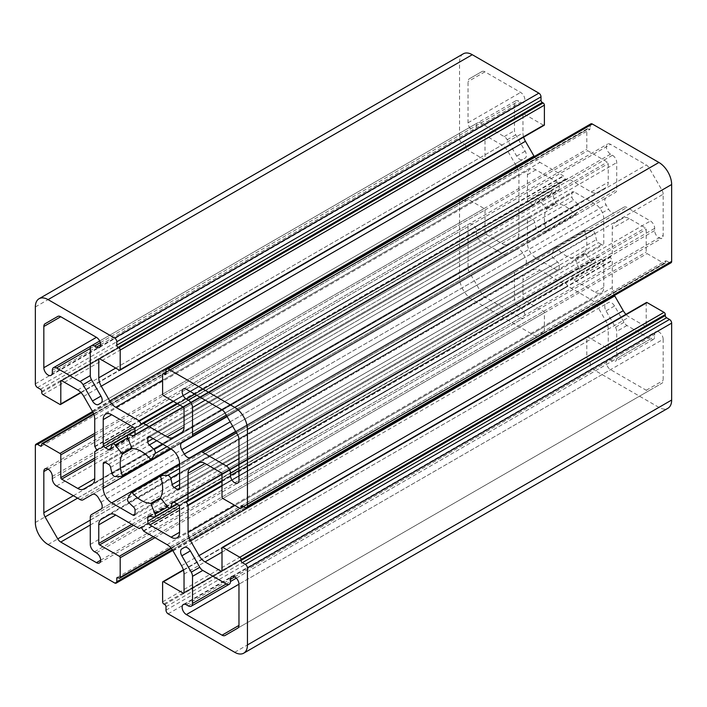 <?xml version="1.0" encoding="UTF-8"?>
<svg xmlns="http://www.w3.org/2000/svg" width="707" height="707" viewBox="0 0 707 707"><rect width="100%" height="100%" fill="white"/><g stroke="black" fill="none" stroke-linecap="round" stroke-linejoin="round"><path stroke-width="0.53" stroke-dasharray="3.54 2.65" d="M663.166 339.298A6.001 3.464 -120 0 0 658.924 331.945A6.001 3.464 -120 0 0 655.928 331.654A6.001 3.464 -120 0 0 654.682 334.402L654.682 336.603A6.001 3.464 60 0 1 653.436 339.351A6.001 3.464 60 0 1 650.44 339.051L626.976 325.503A6.001 3.464 60 0 1 623.981 322.339L614.542 305.998A6.001 3.464 -120 0 0 611.546 302.835A6.001 3.464 -120 0 0 608.55 302.534L606.04 303.983A6.001 3.464 -120 0 0 606.04 310.912L615.47 327.253A6.001 3.464 60 0 1 616.716 331.433L616.716 358.52A6.001 3.464 60 0 1 615.47 361.268A6.001 3.464 60 0 1 612.474 360.968L610.565 359.872A6.001 3.464 -120 0 0 607.569 359.571A6.001 3.464 -120 0 0 606.65 364.379A6.001 3.464 -120 0 0 610.565 369.664L646.251 390.264A6.001 3.464 -120 0 0 649.247 390.564L661.92 383.247A6.001 3.464 -120 0 0 663.166 380.499L663.166 339.298L238.966 584.203L610.565 369.664M522.65 252.947A6.001 3.464 -120 0 0 519.654 249.783A6.001 3.464 -120 0 0 516.658 249.483L507.219 254.927A6.001 3.464 60 0 1 504.224 254.635L480.76 241.087A6.001 3.464 60 0 1 476.518 233.743L476.518 231.534A6.001 3.464 -120 0 0 472.276 224.19A6.001 3.464 -120 0 0 469.28 223.889A6.001 3.464 -120 0 0 468.034 226.638L468.034 267.847A6.001 3.464 -120 0 0 469.28 272.027L481.953 293.979A6.001 3.464 -120 0 0 484.949 297.143L520.635 317.743A6.001 3.464 -120 0 0 523.631 318.044A6.001 3.464 -120 0 0 524.55 313.236A6.001 3.464 -120 0 0 520.635 307.952L518.726 306.847A6.001 3.464 60 0 1 514.484 299.503L514.484 272.407A6.001 3.464 60 0 1 515.73 269.659L525.16 264.215A6.001 3.464 -120 0 0 525.16 257.286L522.65 252.947L98.45 497.861M536.401 199.595A2.996 1.732 60 0 1 536.852 199.091A2.996 1.732 60 0 1 538.345 199.241A2.996 1.732 60 0 1 539.326 200.09L546.599 209.192A29.994 17.322 -120 0 0 546.599 230.959L546.414 231.498L539.326 231.666A2.996 1.732 60 0 1 536.401 228.776A44.992 25.973 60 0 1 534.792 222.449A2.996 1.732 -120 0 0 532.742 219.426L529.543 217.579A2.996 1.732 -120 0 0 528.041 217.429A2.996 1.732 -120 0 0 527.422 218.799L527.422 243.288A12.001 6.929 -120 0 0 535.906 257.984L557.116 270.233A2.996 1.732 -120 0 0 558.618 270.383A2.996 1.732 -120 0 0 559.237 269.005L559.237 265.311A2.996 1.732 -120 0 0 557.646 262.023A44.992 25.973 60 0 1 552.962 257.463A2.996 1.732 60 0 1 551.92 253.486L555.614 247.432L556.179 247.547A29.994 17.322 -120 0 0 575.021 258.426L579.28 269.279A2.996 1.732 60 0 1 578.892 271.921A2.996 1.732 60 0 1 578.238 272.054A44.992 25.973 60 0 1 573.554 271.205A2.996 1.732 -120 0 0 572.582 271.285A2.996 1.732 -120 0 0 571.963 272.663L571.963 276.357A2.996 1.732 -120 0 0 574.084 280.025L595.294 292.274A12.001 6.929 -120 0 0 601.295 292.866A12.001 6.929 -120 0 0 603.778 287.378L603.778 262.88A2.996 1.732 -120 0 0 601.657 259.213L598.458 257.366A2.996 1.732 -120 0 0 596.955 257.215A2.996 1.732 -120 0 0 596.408 258.011A44.992 25.973 60 0 1 594.799 262.491A2.996 1.732 60 0 1 594.348 262.995A2.996 1.732 60 0 1 591.874 262.005L584.601 252.894A29.994 17.322 -120 0 0 584.601 231.136L584.786 230.588L591.874 230.42A2.996 1.732 60 0 1 592.855 230.712A2.996 1.732 60 0 1 594.799 233.31A44.992 25.973 60 0 1 596.408 239.646A2.996 1.732 -120 0 0 598.458 242.669L601.657 244.516A2.996 1.732 -120 0 0 603.159 244.666A2.996 1.732 -120 0 0 603.778 243.288L603.778 218.799A12.001 6.929 -120 0 0 595.294 204.102L574.084 191.862A2.996 1.732 -120 0 0 572.582 191.712A2.996 1.732 -120 0 0 571.963 193.082L571.963 196.776A2.996 1.732 -120 0 0 573.554 200.063A44.992 25.973 60 0 1 578.238 204.623A2.996 1.732 60 0 1 579.28 208.609L575.586 214.654L575.021 214.548A29.994 17.322 -120 0 0 565.6 206.55A29.994 17.322 -120 0 0 556.179 203.66L551.92 192.817A2.996 1.732 60 0 1 552.308 190.174A2.996 1.732 60 0 1 552.962 190.033A44.992 25.973 60 0 1 557.646 190.881A2.996 1.732 -120 0 0 558.618 190.802A2.996 1.732 -120 0 0 559.237 189.432L559.237 185.738A2.996 1.732 -120 0 0 557.116 182.061L535.906 169.821A12.001 6.929 -120 0 0 529.905 169.22A12.001 6.929 -120 0 0 527.422 174.717L527.422 199.206A2.996 1.732 -120 0 0 529.543 202.882L532.742 204.73A2.996 1.732 -120 0 0 534.245 204.88A2.996 1.732 -120 0 0 534.792 204.076A44.992 25.973 60 0 1 536.401 199.595L112.201 444.509M109.788 514.422L533.953 269.526A12.001 6.929 60 0 1 539.954 270.118L563.302 283.604L565.6 282.676L567.898 286.255L591.246 299.733A12.001 6.929 60 0 1 597.247 306.06L605.749 320.792A12.001 6.929 60 0 1 608.232 329.153L608.232 347.747A1.202 0.689 60 0 1 607.985 348.295A1.202 0.689 60 0 1 607.384 348.233L587.658 336.85A1.202 0.689 -120 0 0 587.057 336.788A1.202 0.689 -120 0 0 586.81 337.336L586.81 356.929A1.803 1.043 -120 0 0 588.083 359.138L588.931 359.624A1.803 1.043 60 0 1 590.204 361.825L590.204 365.254A2.996 1.732 -120 0 0 592.325 368.93L658.924 407.382A17.993 10.393 -120 0 0 667.921 408.275M92.255 484.118L507.953 244.118A12.001 6.929 60 0 1 501.952 243.526L485.85 234.229A1.202 0.689 60 0 1 485.002 232.762L485.002 209.979A1.202 0.689 -120 0 0 484.154 208.512L467.186 198.72A1.803 1.043 -120 0 0 466.284 198.632A1.803 1.043 -120 0 0 465.913 199.454L465.913 200.435A1.803 1.043 60 0 1 465.542 201.256A1.803 1.043 60 0 1 464.64 201.168L461.671 199.454A2.996 1.732 -120 0 0 460.169 199.303A2.996 1.732 -120 0 0 459.55 200.673L459.55 277.577A17.993 10.393 -120 0 0 472.276 299.618L538.875 338.07A2.996 1.732 -120 0 0 540.378 338.22A2.996 1.732 -120 0 0 540.996 336.85L540.996 333.421A1.803 1.043 60 0 1 541.368 332.599A1.803 1.043 60 0 1 542.269 332.688L543.117 333.174A1.803 1.043 -120 0 0 544.019 333.262A1.803 1.043 -120 0 0 544.39 332.44L544.39 312.848A1.202 0.689 -120 0 0 543.542 311.38L523.816 299.989A1.202 0.689 60 0 1 522.968 298.522L522.968 279.928A12.001 6.929 60 0 1 525.451 274.44M109.753 514.44L533.953 269.526M141.1 527.563L563.603 283.631M646.445 302.499A1.202 0.689 -120 0 0 646.198 303.047L646.198 325.83A1.202 0.689 60 0 1 645.951 326.378A1.202 0.689 60 0 1 645.35 326.316L629.248 317.019A12.001 6.929 60 0 1 625.942 314.341M614.463 295.446A12.001 6.929 60 0 1 612.262 287.599L612.262 260.636L610.441 257.277L610.441 256.588L612.262 255.333L612.262 228.37A12.001 6.929 60 0 1 614.745 222.882L623.247 217.968A12.001 6.929 60 0 1 629.248 218.569L645.35 227.857A1.202 0.689 60 0 1 646.198 229.333L646.198 252.107A1.202 0.689 -120 0 0 647.046 253.574L664.014 263.375A1.803 1.043 -120 0 0 664.916 263.464A1.803 1.043 -120 0 0 665.287 262.642L665.287 261.661A1.803 1.043 60 0 1 665.658 260.839A1.803 1.043 60 0 1 666.56 260.927L669.529 262.642A2.996 1.732 -120 0 0 671.031 262.783M221.998 480.857L610.441 256.588M623.247 217.968L614.745 222.882M590.822 123.866A2.996 1.732 -120 0 0 590.204 125.245L590.204 128.674A1.803 1.043 60 0 1 589.832 129.496A1.803 1.043 60 0 1 588.931 129.408L588.083 128.913A1.803 1.043 -120 0 0 587.181 128.824A1.803 1.043 -120 0 0 586.81 129.655L586.81 149.248A1.202 0.689 -120 0 0 587.658 150.715L607.384 162.097A1.202 0.689 60 0 1 608.232 163.573L608.232 182.159A12.001 6.929 60 0 1 605.749 187.655L597.247 192.56A12.001 6.929 60 0 1 591.246 191.968L567.898 178.491L565.9 179.437L565.3 179.092L563.302 175.84L539.954 162.363A12.001 6.929 60 0 1 534.253 156.53M181.549 432.56L605.749 187.655M173.047 437.474L597.247 192.56M177.457 403.706L567.597 178.464M141.7 424.35L565.9 179.437M523.64 137.14A12.001 6.929 60 0 1 522.968 132.934L522.968 114.348A1.202 0.689 60 0 1 523.215 113.792A1.202 0.689 60 0 1 523.816 113.854L543.542 125.245A1.202 0.689 -120 0 0 544.143 125.298M463.279 53.82A17.993 10.393 -120 0 0 459.55 62.057L459.55 138.961A2.996 1.732 -120 0 0 461.671 142.628L464.64 144.343A1.803 1.043 60 0 1 465.913 146.552L465.913 147.533A1.803 1.043 -120 0 0 467.186 149.734L484.154 159.535A1.202 0.689 -120 0 0 484.755 159.588A1.202 0.689 -120 0 0 485.002 159.04L485.002 136.265A1.202 0.689 60 0 1 485.249 135.717A1.202 0.689 60 0 1 485.85 135.771L501.952 145.068A12.001 6.929 60 0 1 507.953 151.404L516.455 166.136A12.001 6.929 60 0 1 518.938 174.496L518.938 201.451L520.759 204.809L520.759 205.507L518.938 206.753L518.938 233.717A12.001 6.929 60 0 1 516.455 239.205M96.559 450.412L520.759 205.507M94.862 451.393L519.062 206.479L94.862 451.393M83.753 489.032L507.953 244.118M481.953 71.522L469.28 78.839A6.001 3.464 -120 0 0 468.034 81.588L468.034 122.797A6.001 3.464 -120 0 0 470.65 128.833A6.001 3.464 -120 0 0 475.272 130.441A6.001 3.464 -120 0 0 476.518 127.693L476.518 125.493A6.001 3.464 60 0 1 477.764 122.744A6.001 3.464 60 0 1 480.76 123.036L504.224 136.584A6.001 3.464 60 0 1 507.219 139.747L516.658 156.088A6.001 3.464 -120 0 0 522.65 159.552L525.16 158.103A6.001 3.464 -120 0 0 525.16 151.183L515.73 134.843A6.001 3.464 60 0 1 514.484 130.662L514.484 103.567A6.001 3.464 60 0 1 515.73 100.818A6.001 3.464 60 0 1 518.726 101.119L520.635 102.223A6.001 3.464 -120 0 0 523.631 102.515A6.001 3.464 -120 0 0 524.55 97.707A6.001 3.464 -120 0 0 520.635 92.423L484.949 71.822A6.001 3.464 -120 0 0 481.953 71.522L469.28 78.839M100.96 403.017L525.16 158.103M98.45 404.466L522.65 159.552M663.166 194.248A6.001 3.464 -120 0 0 661.92 190.068L649.247 168.116A6.001 3.464 -120 0 0 646.251 164.952L610.565 144.343A6.001 3.464 -120 0 0 607.569 144.051A6.001 3.464 -120 0 0 606.65 148.859A6.001 3.464 -120 0 0 610.565 154.144L612.474 155.248A6.001 3.464 60 0 1 616.716 162.592L616.716 189.679A6.001 3.464 60 0 1 615.47 192.428L606.04 197.872A6.001 3.464 -120 0 0 606.04 204.8L608.55 209.139A6.001 3.464 -120 0 0 614.542 212.604L623.981 207.16A6.001 3.464 60 0 1 626.976 207.46L650.44 220.999A6.001 3.464 60 0 1 654.682 228.352L654.682 230.553A6.001 3.464 -120 0 0 657.298 236.589A6.001 3.464 -120 0 0 661.92 238.197A6.001 3.464 -120 0 0 663.166 235.449L663.166 194.248L238.966 439.153M235.643 431.367L623.981 207.16M190.342 457.517L614.542 212.604M227.133 416.635L606.04 197.872M92.476 494.379L507.219 254.927M92.458 494.396L516.658 249.483L92.458 494.396M100.96 509.128L525.16 264.215M91.53 514.572L515.73 269.659L91.53 514.572M237.72 628.161L661.92 383.247M225.047 635.478L649.247 390.564M184.35 547.448L606.04 303.983M606.04 310.912L614.542 305.998M52.318 476.447L476.518 231.534M160.409 475.608L555.614 247.432M584.601 252.894L575.021 258.426M179.578 468.458L591.874 230.42M546.599 230.959L575.021 214.548M141.7 527.908L565.9 282.994M48.076 544.531L472.276 299.618M35.35 522.491L459.55 277.577M114.675 582.983L538.875 338.07M172.269 549.728L540.996 336.85M542.269 332.688L540.996 333.421M118.917 578.087L543.117 333.174M170.979 548.031L544.39 332.44M154.974 537.673L544.39 312.848M153.278 536.693L543.542 311.38M133.552 525.301L523.816 299.989M131.856 524.329L522.968 298.522M539.954 270.118L522.968 279.928M139.102 528.509L563.302 283.604M143.397 530.842L567.597 285.937M143.698 531.16L567.898 286.255M167.046 544.637L591.246 299.733M173.047 550.974L597.247 306.06M181.549 565.706L605.749 320.792M184.032 574.066L608.232 329.153M607.384 348.233L184.032 592.652L608.232 347.747M183.466 570.204L587.658 336.85M162.61 582.25L586.81 337.336M162.61 601.843L586.81 356.929M163.883 604.043L588.083 359.138M164.731 604.538L588.931 359.624M166.004 606.739L590.204 361.825M166.004 610.168L590.204 365.254M168.125 613.844L592.325 368.93M234.724 652.296L658.924 407.382M221.998 547.96L646.198 303.047M645.35 326.316L221.998 570.735L646.198 325.83M221.998 552.149L629.248 317.019M234.918 505.452L612.262 287.599M221.998 485.956L612.262 260.636M221.998 485.462L612.138 260.22M221.998 481.547L610.441 257.277M221.998 480.654L612.262 255.333M629.248 218.569L612.262 228.37M221.15 472.771L645.35 227.857M221.998 474.238L646.198 229.333M221.998 497.021L646.198 252.107M222.846 498.488L647.046 253.574M239.814 508.28L664.014 263.375M243.208 506.327L665.287 262.642M666.56 260.927L665.287 261.661M245.329 507.546L669.529 262.642M166.004 370.15L590.204 125.245M588.931 129.408L590.204 128.674M166.004 372.598L588.083 128.913M162.61 374.56L586.81 129.655M162.61 394.153L586.81 149.248M163.458 395.62L587.658 150.715M183.184 407.011L607.384 162.097M184.032 408.478L608.232 163.573M591.246 191.968L608.232 182.159M177.634 403.803L567.898 178.491M176.856 403.361L565.3 179.092M173.462 401.399L563.603 176.158M173.038 401.152L563.302 175.84M162.61 380.216L539.954 162.363M115.718 368.055L522.968 132.934M523.816 113.854L99.616 358.767L522.968 114.348M119.342 370.15L543.542 125.245M35.35 306.962L459.55 62.057M35.35 383.866L459.55 138.961M37.471 387.542L461.671 142.628M40.44 389.257L464.64 144.343M41.713 391.457L465.913 146.552M41.713 392.438L465.913 147.533M42.986 394.647L467.186 149.734M59.954 404.439L484.154 159.535M80.81 392.403L485.002 159.04M485.85 135.771L61.65 380.684L485.002 136.265M77.752 389.981L501.952 145.068M83.753 396.309L507.953 151.404M92.255 411.041L516.455 166.136M94.738 419.401L518.938 174.496M94.738 446.364L518.938 201.451M94.862 446.78L519.062 201.875M96.559 449.723L520.759 204.809M94.738 451.667L518.938 206.753M501.952 243.526L518.938 233.717M94.738 460.036L485.85 234.229M94.738 458.074L485.002 232.762M94.738 435.3L485.002 209.979M94.738 433.338L484.154 208.512M93.775 414.302L467.186 198.72M41.713 444.358L465.913 199.454M464.64 201.168L465.913 200.435M92.944 412.34L461.671 199.454M35.35 445.587L459.55 200.673M484.949 71.822L468.034 81.588M468.034 122.797L520.635 92.423M100.677 344.68L520.635 102.223M100.367 342.656L518.726 101.119M480.76 123.036L514.484 103.567M504.224 136.584L514.484 130.662M507.219 139.747L515.73 134.843M516.658 156.088L525.16 151.183M52.318 370.397L476.518 125.493M52.318 372.598L476.518 127.693M237.72 434.973L661.92 190.068M238.966 480.362L663.166 235.449M238.966 470.57L654.682 230.553M238.966 468.361L654.682 228.352M238.966 458.569L650.44 220.999M236.518 432.887L626.976 207.46M232.638 426.171L608.55 209.139M230.137 421.832L606.04 204.8M226.258 415.115L616.716 189.679M205.242 400.153L616.716 162.592M196.758 395.257L612.474 155.248M194.849 394.153L610.565 154.144M186.365 389.257L610.565 144.343M222.051 409.857L646.251 164.952M225.047 413.021L649.247 168.116M527.422 199.206L557.116 182.061M529.543 202.882L559.237 185.738M135.037 434.337L559.237 189.432M134.966 434.911L557.646 190.881M135.037 431.323L552.962 190.033M539.326 200.09L551.92 192.817M546.414 208.432L555.614 203.121M546.599 209.192L556.179 203.66M170.378 448.6L575.586 214.654M166.985 446.638L579.28 208.609M163.017 444.35L578.238 204.623M156.724 440.717L573.554 200.063M153.083 438.614L571.963 196.776M574.084 191.862L149.884 436.767L571.963 193.082M527.422 243.288L595.294 204.102M535.906 257.984L603.778 218.799M601.657 244.516L179.578 488.201L603.778 243.288M179.578 484.507L598.458 242.669M179.578 480.3L596.408 239.646M179.578 473.036L594.799 233.31M179.578 464.534L584.786 230.588M556.179 247.547L584.601 231.136M575.586 258.965L584.786 253.654M579.28 269.279L591.874 262.005M176.874 503.782L594.799 262.491M173.728 502.041L596.408 258.011M174.258 502.27L598.458 257.366M571.963 276.357L601.657 259.213M574.084 280.025L603.778 262.88M595.294 292.274L603.778 287.378M149.99 516.287L571.963 272.663M149.354 516.119L573.554 271.205M154.038 516.967L578.238 272.054M127.72 498.391L551.92 253.486M128.762 502.377L552.962 257.463M133.446 506.937L557.646 262.023M135.037 510.224L559.237 265.311M557.116 270.233L135.037 513.918L559.237 269.005M529.543 217.579L105.343 462.484L527.422 218.799M108.542 464.331L532.742 219.426M110.592 467.354L534.792 222.449M112.201 473.69L536.401 228.776M115.126 476.58L539.326 231.666M151.21 459.674L546.414 231.498M110.592 448.989L534.792 204.076M110.769 448.353L532.742 204.73M535.906 169.821L527.422 174.717M77.611 498.152L469.28 272.027M73.369 495.704L468.034 267.847M48.076 469.094L468.034 226.638M52.318 478.648L476.518 233.743M56.56 486.001L480.76 241.087M80.024 499.54L504.224 254.635M100.96 502.2L525.16 257.286M90.284 517.321L514.484 272.407M90.284 544.408L514.484 299.503M94.526 551.752L518.726 306.847M96.435 552.856L520.635 307.952M100.677 560.209L520.635 317.743M90.284 525.001L484.949 297.143M90.284 520.105L481.953 293.979M646.251 390.264L663.166 380.499M186.365 604.777L610.565 359.872M188.274 605.881L612.474 360.968M650.44 339.051L616.716 358.52M626.976 325.503L616.716 331.433M623.981 322.339L615.47 327.253M236.324 578.14L654.682 336.603M234.724 576.859L654.682 334.402M128.091 435.088L536.852 199.091M160.471 475.537L555.684 247.353M172.747 550.47L540.378 338.22M117.168 577.504L541.368 332.599M171.315 548.438L544.019 333.262M183.785 593.208L607.985 348.295M183.36 569.86L587.057 336.788M221.751 571.283L645.951 326.378M243.738 506.627L664.916 263.464M241.458 505.744L665.658 260.839M165.632 374.401L589.832 129.496M166.004 371.997L587.181 128.824M99.015 358.705L523.215 113.792M81.058 392.659L484.755 159.588M61.049 380.622L485.249 135.717M93.58 413.807L466.284 198.632M41.342 446.161L465.542 201.256M92.537 411.554L460.169 199.303M99.431 347.429L523.631 102.515M99.705 341.004L515.73 100.818M91.486 345.758L477.764 122.744M51.072 375.346L475.272 130.441M237.72 483.111L661.92 238.197M183.369 388.956L607.569 144.051M134.418 435.715L558.618 190.802M135.037 431.076L552.308 190.174M546.52 231.472L575.516 214.734M148.382 436.617L572.582 191.712M178.959 489.571L603.159 244.666M179.578 464.499L584.68 230.615M578.892 271.921L594.348 262.995M172.755 502.12L596.955 257.215M177.095 537.78L601.295 292.866M148.382 516.198L572.582 271.285M134.418 515.288L558.618 270.383M103.841 462.334L528.041 217.429M110.045 449.785L534.245 204.88M105.705 414.134L529.905 169.22M45.08 468.803L469.28 223.889M99.431 562.949L523.631 318.044M183.369 604.485L607.569 359.571M653.436 339.351L615.47 361.268M231.728 576.558L655.928 331.654"/><path stroke-width="1.06" d="M238.966 584.203A6.001 3.464 -120 0 0 234.724 576.859A6.001 3.464 -120 0 0 231.728 576.558A6.001 3.464 -120 0 0 230.482 579.307L230.482 581.508A6.001 3.464 60 0 1 229.236 584.256A6.001 3.464 60 0 1 226.24 583.964L202.776 570.416A6.001 3.464 60 0 1 199.781 567.253L190.342 550.912A6.001 3.464 -120 0 0 187.346 547.748A6.001 3.464 -120 0 0 184.35 547.448L181.84 548.897A6.001 3.464 -120 0 0 181.84 555.817L191.27 572.157A6.001 3.464 60 0 1 192.516 576.338L192.516 603.433A6.001 3.464 60 0 1 191.27 606.182A6.001 3.464 60 0 1 188.274 605.881L186.365 604.777A6.001 3.464 -120 0 0 183.369 604.485A6.001 3.464 -120 0 0 182.45 609.293A6.001 3.464 -120 0 0 186.365 614.577L222.051 635.178A6.001 3.464 -120 0 0 225.047 635.478L237.72 628.161A6.001 3.464 -120 0 0 238.966 625.412L238.966 584.203L186.365 614.577M83.019 499.84A6.001 3.464 60 0 1 80.024 499.54L56.56 486.001A6.001 3.464 60 0 1 52.318 478.648L52.318 476.447A6.001 3.464 -120 0 0 48.076 469.094A6.001 3.464 -120 0 0 45.08 468.803A6.001 3.464 -120 0 0 43.834 471.551L43.834 512.752A6.001 3.464 -120 0 0 45.08 516.932L57.753 538.884A6.001 3.464 -120 0 0 60.749 542.048L96.435 562.657A6.001 3.464 -120 0 0 99.431 562.949A6.001 3.464 -120 0 0 100.35 558.141A6.001 3.464 -120 0 0 96.435 552.856L94.526 551.752A6.001 3.464 60 0 1 90.284 544.408L90.284 517.321A6.001 3.464 60 0 1 91.53 514.572L100.96 509.128A6.001 3.464 -120 0 0 100.96 502.2L98.45 497.861A6.001 3.464 -120 0 0 95.454 494.688A6.001 3.464 -120 0 0 92.458 494.396L83.019 499.84L92.476 494.379M112.201 444.509A2.996 1.732 60 0 1 112.652 444.005A2.996 1.732 60 0 1 114.145 444.155A2.996 1.732 60 0 1 115.126 444.995L122.399 454.106A29.994 17.322 -120 0 0 122.399 475.864L122.214 476.412L115.126 476.58A2.996 1.732 60 0 1 112.201 473.69A44.992 25.973 60 0 1 110.592 467.354A2.996 1.732 -120 0 0 108.542 464.331L105.343 462.484A2.996 1.732 -120 0 0 103.841 462.334A2.996 1.732 -120 0 0 103.222 463.712L103.222 488.201A12.001 6.929 -120 0 0 111.706 502.898L132.916 515.138A2.996 1.732 -120 0 0 134.418 515.288A2.996 1.732 -120 0 0 135.037 513.918L135.037 510.224A2.996 1.732 -120 0 0 133.446 506.937A44.992 25.973 60 0 1 128.762 502.377A2.996 1.732 60 0 1 127.72 498.391L131.414 492.346L131.979 492.452A29.994 17.322 -120 0 0 150.821 503.34L155.08 514.183A2.996 1.732 60 0 1 154.692 516.826A2.996 1.732 60 0 1 154.038 516.967A44.992 25.973 60 0 1 149.354 516.119A2.996 1.732 -120 0 0 148.382 516.198A2.996 1.732 -120 0 0 147.763 517.568L147.763 521.262A2.996 1.732 -120 0 0 149.884 524.939L171.094 537.179A12.001 6.929 -120 0 0 177.095 537.78A12.001 6.929 -120 0 0 179.578 532.283L179.578 507.794A2.996 1.732 -120 0 0 177.457 504.118L174.258 502.27A2.996 1.732 -120 0 0 172.755 502.12A2.996 1.732 -120 0 0 172.208 502.924A44.992 25.973 60 0 1 170.599 507.405A2.996 1.732 60 0 1 170.148 507.909A2.996 1.732 60 0 1 167.674 506.91L160.401 497.808A29.994 17.322 -120 0 0 160.401 476.041L160.586 475.502L167.674 475.334A2.996 1.732 60 0 1 168.655 475.617A2.996 1.732 60 0 1 170.599 478.224A44.992 25.973 60 0 1 172.208 484.551A2.996 1.732 -120 0 0 174.258 487.574L177.457 489.421A2.996 1.732 -120 0 0 178.959 489.571A2.996 1.732 -120 0 0 179.578 488.201L179.578 463.712A12.001 6.929 -120 0 0 171.094 449.016L149.884 436.767A2.996 1.732 -120 0 0 148.382 436.617A2.996 1.732 -120 0 0 147.763 437.995L147.763 441.689A2.996 1.732 -120 0 0 149.354 444.977A44.992 25.973 60 0 1 154.038 449.537A2.996 1.732 60 0 1 155.08 453.514L151.386 459.568L150.821 459.453A29.994 17.322 -120 0 0 141.4 451.464A29.994 17.322 -120 0 0 131.979 448.574L127.72 437.721A2.996 1.732 60 0 1 128.108 435.079A2.996 1.732 60 0 1 128.762 434.946A44.992 25.973 60 0 1 133.446 435.795A2.996 1.732 -120 0 0 134.418 435.715A2.996 1.732 -120 0 0 135.037 434.337L135.037 430.643A2.996 1.732 -120 0 0 132.916 426.975L111.706 414.726A12.001 6.929 -120 0 0 105.705 414.134A12.001 6.929 -120 0 0 103.222 419.622L103.222 444.12A2.996 1.732 -120 0 0 105.343 447.787L108.542 449.634A2.996 1.732 -120 0 0 110.045 449.785A2.996 1.732 -120 0 0 110.592 448.989A44.992 25.973 60 0 1 112.201 444.509M143.397 423.369L141.7 424.35L141.1 424.006L139.102 420.745L115.754 407.267A12.001 6.929 60 0 1 109.753 400.94L101.251 386.208A12.001 6.929 60 0 1 98.768 377.847L98.768 359.253A1.202 0.689 60 0 1 99.015 358.705A1.202 0.689 60 0 1 99.616 358.767L119.342 370.15A1.202 0.689 -120 0 0 119.943 370.212A1.202 0.689 -120 0 0 120.19 369.664L120.19 350.071A1.803 1.043 -120 0 0 118.917 347.862L118.069 347.376A1.803 1.043 60 0 1 116.796 345.175L116.796 341.746A2.996 1.732 -120 0 0 114.675 338.07L48.076 299.618A17.993 10.393 -120 0 0 39.079 298.725A17.993 10.393 -120 0 0 35.35 306.962L35.35 383.866A2.996 1.732 -120 0 0 37.471 387.542L40.44 389.257A1.803 1.043 60 0 1 41.713 391.457L41.713 392.438A1.803 1.043 -120 0 0 42.986 394.647L59.954 404.439A1.202 0.689 -120 0 0 60.555 404.501A1.202 0.689 -120 0 0 60.802 403.953L60.802 381.17A1.202 0.689 60 0 1 61.049 380.622A1.202 0.689 60 0 1 61.65 380.684L77.752 389.981A12.001 6.929 60 0 1 83.753 396.309L92.255 411.041A12.001 6.929 60 0 1 94.738 419.401L94.738 446.364L96.559 449.723L96.559 450.412L94.738 451.667L94.738 478.63A12.001 6.929 60 0 1 92.255 484.118L83.753 489.032A12.001 6.929 60 0 1 77.752 488.431L61.65 479.143A1.202 0.689 60 0 1 60.802 477.667L60.802 454.893A1.202 0.689 -120 0 0 59.954 453.426L42.986 443.625A1.803 1.043 -120 0 0 42.084 443.536A1.803 1.043 -120 0 0 41.713 444.358L41.713 445.339A1.803 1.043 60 0 1 41.342 446.161A1.803 1.043 60 0 1 40.44 446.073L37.471 444.358A2.996 1.732 -120 0 0 35.969 444.217A2.996 1.732 -120 0 0 35.35 445.587L35.35 522.491A17.993 10.393 -120 0 0 48.076 544.531L114.675 582.983A2.996 1.732 -120 0 0 116.178 583.134A2.996 1.732 -120 0 0 116.796 581.755L116.796 578.326A1.803 1.043 60 0 1 117.168 577.504A1.803 1.043 60 0 1 118.069 577.592L118.917 578.087A1.803 1.043 -120 0 0 119.819 578.176A1.803 1.043 -120 0 0 120.19 577.345L120.19 557.752A1.202 0.689 -120 0 0 119.342 556.285L99.616 544.903A1.202 0.689 60 0 1 98.768 543.427L98.768 524.841A12.001 6.929 60 0 1 101.251 519.345L109.753 514.44A12.001 6.929 60 0 1 115.754 515.032L139.102 528.509L141.4 527.59L143.698 531.16L167.046 544.637A12.001 6.929 60 0 1 173.047 550.974L181.549 565.706A12.001 6.929 60 0 1 184.032 574.066L184.032 592.652A1.202 0.689 60 0 1 183.785 593.208A1.202 0.689 60 0 1 183.184 593.146L163.458 581.755A1.202 0.689 -120 0 0 162.857 581.702A1.202 0.689 -120 0 0 162.61 582.25L162.61 601.843A1.803 1.043 -120 0 0 163.883 604.043L164.731 604.538A1.803 1.043 60 0 1 166.004 606.739L166.004 610.168A2.996 1.732 -120 0 0 168.125 613.844L234.724 652.296A17.993 10.393 -120 0 0 243.721 653.18A17.993 10.393 -120 0 0 247.45 644.943L247.45 568.039A2.996 1.732 -120 0 0 245.329 564.372L242.36 562.657A1.803 1.043 60 0 1 241.087 560.448L241.087 559.467A1.803 1.043 -120 0 0 239.814 557.266L222.846 547.465A1.202 0.689 -120 0 0 222.245 547.412A1.202 0.689 -120 0 0 221.998 547.96L221.998 570.735A1.202 0.689 60 0 1 221.751 571.283A1.202 0.689 60 0 1 221.15 571.229L205.048 561.932A12.001 6.929 60 0 1 199.047 555.596L190.545 540.864A12.001 6.929 60 0 1 188.062 532.504L188.062 505.549L186.241 501.493L221.998 480.857L187.938 500.521L188.062 473.283A12.001 6.929 60 0 1 190.545 467.795L199.047 462.882A12.001 6.929 60 0 1 205.048 463.474L221.15 472.771A1.202 0.689 60 0 1 221.998 474.238L221.998 497.021A1.202 0.689 -120 0 0 222.846 498.488L239.814 508.28A1.803 1.043 -120 0 0 240.716 508.368A1.803 1.043 -120 0 0 241.087 507.546L241.087 506.566A1.803 1.043 60 0 1 241.458 505.744A1.803 1.043 60 0 1 242.36 505.832L245.329 507.546A2.996 1.732 -120 0 0 246.831 507.697A2.996 1.732 -120 0 0 247.45 506.327L247.45 429.423A17.993 10.393 -120 0 0 234.724 407.382L168.125 368.93A2.996 1.732 -120 0 0 166.622 368.78A2.996 1.732 -120 0 0 166.004 370.15L166.004 373.579A1.803 1.043 60 0 1 165.632 374.401A1.803 1.043 60 0 1 164.731 374.312L163.883 373.826A1.803 1.043 -120 0 0 162.981 373.738A1.803 1.043 -120 0 0 162.61 374.56L162.61 394.153A1.202 0.689 -120 0 0 163.458 395.62L183.184 407.011A1.202 0.689 60 0 1 184.032 408.478L184.032 427.072A12.001 6.929 60 0 1 181.549 432.56L173.047 437.474A12.001 6.929 60 0 1 167.046 436.882L143.397 423.369L177.457 403.706M101.251 519.345L109.788 514.422M139.403 528.536L141.1 527.563M243.721 653.18L667.921 408.275A17.993 10.393 -120 0 0 671.65 400.038L671.65 323.134A2.996 1.732 -120 0 0 669.529 319.458L666.56 317.743A1.803 1.043 60 0 1 665.287 315.543L665.287 314.562A1.803 1.043 -120 0 0 664.014 312.353L647.046 302.561A1.202 0.689 -120 0 0 646.445 302.499L222.245 547.412M625.942 314.341A12.001 6.929 60 0 1 623.247 310.691L614.745 295.959A12.001 6.929 60 0 1 614.463 295.446M186.241 501.493L221.998 480.857M190.545 467.795L199.047 462.882M246.831 507.697L671.031 262.783A2.996 1.732 -120 0 0 671.65 261.413L671.65 184.509A17.993 10.393 -120 0 0 658.924 162.469L592.325 124.017A2.996 1.732 -120 0 0 590.822 123.866L166.622 368.78M534.253 156.53A12.001 6.929 60 0 1 533.953 156.026L525.451 141.294A12.001 6.929 60 0 1 523.64 137.14M119.943 370.212L544.143 125.298A1.202 0.689 -120 0 0 544.39 124.75L544.39 105.157A1.803 1.043 -120 0 0 543.117 102.957L542.269 102.462A1.803 1.043 60 0 1 540.996 100.261L540.996 96.832A2.996 1.732 -120 0 0 538.875 93.156L472.276 54.704A17.993 10.393 -120 0 0 463.279 53.82L39.079 298.725M45.08 323.753A6.001 3.464 -120 0 0 43.834 326.501L43.834 367.702A6.001 3.464 -120 0 0 46.45 373.738A6.001 3.464 -120 0 0 51.072 375.346A6.001 3.464 -120 0 0 52.318 372.598L52.318 370.397A6.001 3.464 60 0 1 53.564 367.649A6.001 3.464 60 0 1 56.56 367.949L80.024 381.497A6.001 3.464 60 0 1 83.019 384.661L92.458 401.002A6.001 3.464 -120 0 0 98.45 404.466L100.96 403.017A6.001 3.464 -120 0 0 100.96 396.088L91.53 379.747A6.001 3.464 60 0 1 90.284 375.567L90.284 348.48A6.001 3.464 60 0 1 91.53 345.732A6.001 3.464 60 0 1 94.526 346.032L96.435 347.128A6.001 3.464 -120 0 0 99.431 347.429A6.001 3.464 -120 0 0 100.35 342.621A6.001 3.464 -120 0 0 96.435 337.336L60.749 316.736A6.001 3.464 -120 0 0 57.753 316.436L45.08 323.753L57.771 316.418M199.781 452.073A6.001 3.464 60 0 1 202.776 452.365L226.24 465.913A6.001 3.464 60 0 1 230.482 473.257L230.482 475.466A6.001 3.464 -120 0 0 233.098 481.502A6.001 3.464 -120 0 0 237.72 483.111A6.001 3.464 -120 0 0 238.966 480.362L238.966 439.153A6.001 3.464 -120 0 0 237.72 434.973L225.047 413.021A6.001 3.464 -120 0 0 222.051 409.857L186.365 389.257A6.001 3.464 -120 0 0 183.369 388.956A6.001 3.464 -120 0 0 182.45 393.764A6.001 3.464 -120 0 0 186.365 399.048L188.274 400.153A6.001 3.464 60 0 1 192.516 407.497L192.516 434.593A6.001 3.464 60 0 1 191.27 437.341L181.84 442.785A6.001 3.464 -120 0 0 181.84 449.714L184.35 454.053A6.001 3.464 -120 0 0 190.342 457.517L235.643 431.367M181.84 442.785L227.133 416.635M181.84 548.897L184.359 547.439M131.59 492.24L160.409 475.608M150.821 503.34L160.401 497.808M167.674 475.334L179.578 468.458M116.796 581.755L172.269 549.728M116.796 578.326L118.069 577.592M120.19 577.345L170.979 548.031M120.19 557.752L154.974 537.673M119.342 556.285L153.278 536.693M99.616 544.903L133.552 525.301M98.768 543.427L131.856 524.329M98.768 524.841L115.754 515.032M183.184 593.146L184.032 592.652M163.458 581.755L183.466 570.204M247.45 644.943L671.65 400.038M247.45 568.039L671.65 323.134M245.329 564.372L669.529 319.458M242.36 562.657L666.56 317.743M241.087 560.448L665.287 315.543M241.087 559.467L665.287 314.562M239.814 557.266L664.014 312.353M222.846 547.465L647.046 302.561M221.15 571.229L221.998 570.735M205.048 561.932L221.998 552.149M199.047 555.596L623.247 310.691M190.545 540.864L614.745 295.959M188.062 532.504L234.918 505.452M188.062 505.549L221.998 485.956M187.938 505.125L221.998 485.462M186.241 502.191L221.998 481.547M188.062 500.247L221.998 480.654M188.062 473.283L205.048 463.474M241.087 507.546L243.208 506.327M241.087 506.566L242.36 505.832M247.45 506.327L671.65 261.413M247.45 429.423L671.65 184.509M234.724 407.382L658.924 162.469M168.125 368.93L592.325 124.017M164.731 374.312L166.004 373.579M163.883 373.826L166.004 372.598M167.046 436.882L184.032 427.072M143.698 423.396L177.634 403.803M141.1 424.006L176.856 403.361M139.403 421.063L173.462 401.399M139.102 420.745L173.038 401.152M115.754 407.267L162.61 380.216M109.753 400.94L533.953 156.026M101.251 386.208L525.451 141.294M98.768 377.847L115.718 368.055M98.768 359.253L99.616 358.767M120.19 369.664L544.39 124.75M120.19 350.071L544.39 105.157M118.917 347.862L543.117 102.957M118.069 347.376L542.269 102.462M116.796 345.175L540.996 100.261M116.796 341.746L540.996 96.832M114.675 338.07L538.875 93.156M48.076 299.618L472.276 54.704M60.802 403.953L80.81 392.403M60.802 381.17L61.65 380.684M77.752 488.431L94.738 478.63M61.65 479.143L94.738 460.036M60.802 477.667L94.738 458.074M60.802 454.893L94.738 435.3M59.954 453.426L94.738 433.338M42.986 443.625L93.775 414.302M40.44 446.073L41.713 445.339M37.471 444.358L92.944 412.34M43.834 326.501L60.749 316.736M96.435 347.128L100.677 344.68M94.526 346.032L100.367 342.656M92.458 401.002L100.96 396.088M83.019 384.661L91.53 379.747M80.024 381.497L90.284 375.567M56.56 367.949L90.284 348.48M43.834 367.702L96.435 337.336M230.482 475.466L238.966 470.57M230.482 473.257L238.966 468.361M226.24 465.913L238.966 458.569M202.776 452.365L236.518 432.887M184.35 454.053L232.638 426.171M181.84 449.714L230.137 421.832M192.516 434.593L226.258 415.115M192.516 407.497L205.242 400.153M188.274 400.153L196.758 395.257M186.365 399.048L194.849 394.153M133.446 435.795L134.966 434.911M128.762 434.946L135.037 431.323M151.386 459.568L170.378 448.6M155.08 453.514L166.985 446.638M154.038 449.537L163.017 444.35M149.354 444.977L156.724 440.717M147.763 441.689L153.083 438.614M147.763 437.995L149.884 436.767M177.457 489.421L179.578 488.201M174.258 487.574L179.578 484.507M172.208 484.551L179.578 480.3M170.599 478.224L179.578 473.036M160.586 475.502L179.578 464.534M170.599 507.405L176.874 503.782M172.208 502.924L173.728 502.041M171.094 537.179L179.578 532.283M149.884 524.939L179.578 507.794M147.763 521.262L177.457 504.118M147.763 517.568L149.99 516.287M155.08 514.183L167.674 506.919M151.386 503.879L160.586 498.568M131.979 492.452L160.401 476.041M132.916 515.138L135.037 513.918M111.706 502.898L179.578 463.712M103.222 488.201L171.094 449.016M103.222 463.712L105.343 462.484M122.391 476.306L151.21 459.674M122.399 475.864L150.821 459.453M122.399 454.106L131.979 448.574M122.214 453.346L131.414 448.035M115.126 444.995L127.72 437.721M108.542 449.634L110.769 448.353M105.343 447.787L135.037 430.643M103.222 444.12L132.916 426.975M103.222 419.622L111.706 414.726M45.08 516.932L77.611 498.152M43.834 512.752L73.369 495.704M43.834 471.551L48.076 469.094M96.435 562.657L100.677 560.209M60.749 542.048L90.284 525.001M57.753 538.884L90.284 520.105M222.051 635.178L238.966 625.412M192.516 603.433L226.24 583.964M192.516 576.338L202.776 570.416M191.27 572.157L199.781 567.253M181.84 555.817L190.342 550.912M230.482 581.508L236.324 578.14M230.482 579.307L234.724 576.859M112.652 444.005L135.037 431.076M131.484 492.266L179.578 464.499M116.178 583.134L172.747 550.47M119.819 578.176L171.315 548.438M162.857 581.702L183.36 569.86M240.716 508.368L243.738 506.627M162.981 373.738L166.004 371.997M60.555 404.501L81.058 392.659M42.084 443.536L93.58 413.807M35.969 444.217L92.537 411.554M91.53 345.732L99.705 341.004M53.564 367.649L91.486 345.758M151.316 459.647L122.32 476.385M170.148 507.909L154.692 516.826M191.27 606.182L229.236 584.256"/></g></svg>
